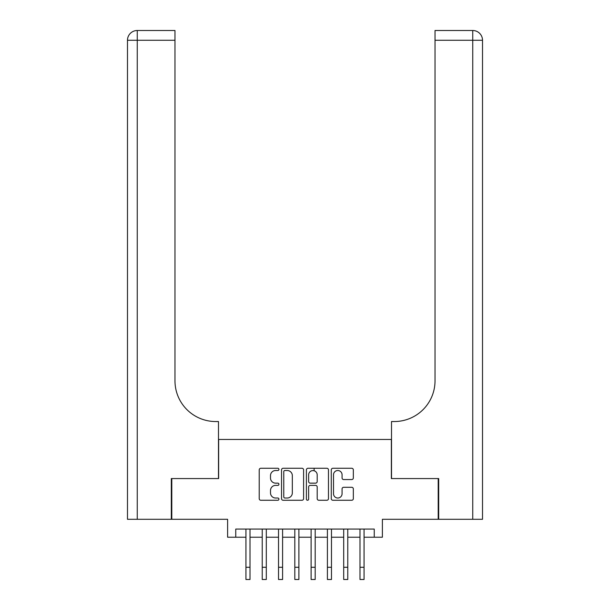 <?xml version="1.0" encoding="UTF-8"?>
<svg xmlns="http://www.w3.org/2000/svg" width="610" height="610" viewBox="0 0 610 610"><rect width="100%" height="100%" fill="white"/><g stroke="black" fill="none" stroke-linecap="round" stroke-linejoin="round"><path stroke-width="0.91" d="M278.93 469.395A1.121 1.121 0 0 0 277.809 468.274L260.821 468.274A1.601 1.601 0 0 0 259.219 469.875L259.219 498.66A1.601 1.601 0 0 0 260.821 500.261L277.809 500.261A1.121 1.121 0 0 0 278.93 499.14A1.121 1.121 0 0 0 277.809 498.019L275.613 498.019A5.116 5.116 0 0 1 270.497 492.903L270.497 490.501A5.116 5.116 0 0 1 275.613 485.385L277.809 485.385A1.121 1.121 0 0 0 278.93 484.264A1.121 1.121 0 0 0 277.809 483.143L275.613 483.143A5.116 5.116 0 0 1 270.497 478.026L270.497 475.632A5.116 5.116 0 0 1 275.613 470.516L277.809 470.516A1.121 1.121 0 0 0 278.93 469.395M351.741 479.551A1.601 1.601 0 0 0 353.335 477.95L353.335 469.875A1.601 1.601 0 0 0 351.741 468.274L332.869 468.274A1.601 1.601 0 0 0 331.268 469.875L331.268 498.66A1.601 1.601 0 0 0 332.869 500.261L351.741 500.261A1.601 1.601 0 0 0 353.335 498.66L353.335 488.907A1.601 1.601 0 0 0 351.741 487.306L343.666 487.306A1.601 1.601 0 0 0 342.065 488.907L342.065 493.742A4.278 4.278 0 0 1 337.787 498.019A4.278 4.278 0 0 1 333.51 493.742L333.51 474.793A4.278 4.278 0 0 1 337.787 470.516A4.278 4.278 0 0 1 342.065 474.793L342.065 477.95A1.601 1.601 0 0 0 343.666 479.551L351.741 479.551M235.757 537.219L235.757 529.076L374.243 529.076L374.243 537.219L382.394 537.219L382.394 519.293L438.193 519.293L438.193 478.56L391.353 478.56L391.353 439.459L218.647 439.459L218.647 478.56L171.806 478.56L171.806 519.293L227.606 519.293L227.606 537.219L245.937 537.219M303.597 469.875A1.601 1.601 0 0 0 302.003 468.274L283.131 468.274A1.601 1.601 0 0 0 281.53 469.875L281.53 498.66A1.601 1.601 0 0 0 283.131 500.261L302.003 500.261A1.601 1.601 0 0 0 303.597 498.66L303.597 469.875M307.997 468.274L326.868 468.274A1.601 1.601 0 0 1 328.47 469.875L328.47 498.66A1.601 1.601 0 0 1 326.868 500.261L318.794 500.261A1.601 1.601 0 0 1 317.192 498.66L317.192 486.986A1.601 1.601 0 0 0 315.599 485.385L310.238 485.385A1.601 1.601 0 0 0 308.637 486.986L308.637 499.14A1.121 1.121 0 0 1 307.516 500.261A1.121 1.121 0 0 1 306.403 499.14L306.403 469.875A1.601 1.601 0 0 1 307.997 468.274M250.008 537.219L262.231 537.219M266.303 537.219L278.526 537.219M282.598 537.219L294.813 537.219M298.892 537.219L311.108 537.219M315.187 537.219L327.402 537.219M331.474 537.219L343.697 537.219M347.769 537.219L359.991 537.219M364.063 537.219L374.243 537.219M284.885 470.516A1.121 1.121 0 0 0 283.772 471.629L283.772 496.898A1.121 1.121 0 0 0 284.885 498.019L287.211 498.019A5.116 5.116 0 0 0 292.327 492.903L292.327 475.632A5.116 5.116 0 0 0 287.211 470.516L284.885 470.516M317.192 474.87A4.278 4.278 0 0 0 312.915 470.592A4.278 4.278 0 0 0 308.637 474.87L308.637 481.549A1.601 1.601 0 0 0 310.238 483.143L315.599 483.143A1.601 1.601 0 0 0 317.192 481.549L317.192 474.87M245.937 567.277L250.008 567.277L250.008 579.5L245.937 579.5L245.937 529.076M250.008 567.277L250.008 529.076M171.311 478.56L218.487 478.56L218.487 421.541L215.711 421.541A40.733 40.733 0 0 1 174.978 380.808L174.978 40.275L137.258 40.275L137.258 519.293L171.311 519.293L171.311 478.56M137.258 519.293L127.482 519.293L127.482 40.275A9.775 9.775 0 0 1 137.258 30.5L174.978 30.5L174.978 40.275M215.711 421.541A40.733 40.733 0 0 1 174.978 380.808M137.258 30.5A9.775 9.775 0 0 0 127.482 40.275L137.258 40.275L137.258 30.5M472.742 519.293L472.742 40.275L482.518 40.275A9.775 9.775 0 0 0 472.742 30.5A9.775 9.775 0 0 1 482.518 40.275L482.518 519.293L438.689 519.293L438.689 478.56L391.513 478.56L391.513 421.541L394.289 421.541A40.733 40.733 0 0 0 435.021 380.808L435.021 30.5L472.742 30.5A9.775 9.775 0 0 1 482.518 40.275L482.518 421.541M470.295 30.5L435.021 30.5M394.289 421.541A40.733 40.733 0 0 0 435.021 380.808M262.231 567.277L266.303 567.277L266.303 579.5L262.231 579.5L262.231 529.076M266.303 567.277L266.303 529.076M278.526 567.277L282.598 567.277L282.598 579.5L278.526 579.5L278.526 529.076M282.598 567.277L282.598 529.076M294.813 567.277L298.892 567.277L298.892 579.5L294.813 579.5L294.813 529.076M298.892 567.277L298.892 529.076M311.108 567.277L315.187 567.277L315.187 579.5L311.108 579.5L311.108 529.076M315.187 567.277L315.187 529.076M314.127 470.767L314.127 468.274M327.402 567.277L331.474 567.277L331.474 579.5L327.402 579.5L327.402 529.076M331.474 567.277L331.474 529.076M343.697 567.277L347.769 567.277L347.769 579.5L343.697 579.5L343.697 529.076M347.769 567.277L347.769 529.076M359.991 567.277L364.063 567.277L364.063 579.5L359.991 579.5L359.991 529.076M364.063 567.277L364.063 529.076M472.742 30.5L472.742 40.275L435.021 40.275"/></g></svg>
